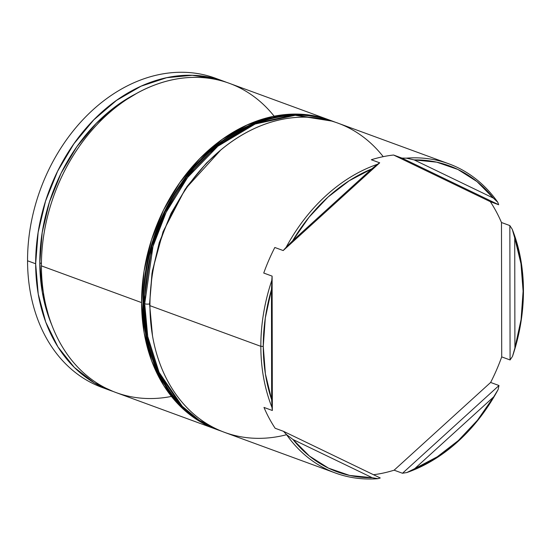 <?xml version="1.0" encoding="UTF-8"?>
<svg xmlns="http://www.w3.org/2000/svg" width="551" height="551" viewBox="0 0 551 551"><rect width="100%" height="100%" fill="white"/><g stroke="black" fill="none" stroke-linecap="round" stroke-linejoin="round"><path stroke-width="0.83" d="M217.232 429.677A164.68 126.151 -69.9 0 1 216.192 429.298A164.68 126.151 -69.9 0 1 141.579 302.602L41.408 265.871L141.579 302.602A164.68 126.151 -69.9 0 1 329.581 120.077L229.416 83.353A164.68 126.151 110.1 0 0 41.408 265.871A164.68 126.151 -69.9 0 1 128.321 98.395A164.68 126.151 -69.9 0 1 274.178 116.22M448.838 163.812A164.68 126.151 -69.9 0 1 497.78 202.258L498.683 204.738L490.314 201.673L393.572 155.024A164.68 126.151 110.1 0 0 371.333 159.749L379.701 162.821L283.193 250.553L379.701 162.821L371.656 168.95L292.643 240.78L286.176 247.247L292.643 240.78A162.944 124.822 -69.9 0 1 371.656 168.95L349.114 180.804L327.99 197.093L308.959 217.301L292.643 240.78L371.656 168.95L377.414 164.301A164.68 126.151 110.1 0 0 286.176 247.247L283.193 250.553L274.825 247.482A164.68 126.151 110.1 0 0 263.743 273.048L272.111 276.113L272.346 410.495L272.111 276.113L271.457 289.647L271.65 399.675L272.346 410.495L263.977 407.43A164.68 126.151 110.1 0 0 275.142 428.265L283.51 431.33L380.252 477.979L283.51 431.33L286.506 434.581L292.987 439.505L372.2 477.696L377.965 478.681L380.252 477.979L377.965 478.681A164.68 126.151 -69.9 0 1 335.449 473.027A164.68 126.151 -69.9 0 1 286.506 434.581A164.68 126.151 110.1 0 0 377.965 478.681L372.2 477.696A162.944 124.822 -69.9 0 1 292.987 439.505L309.38 456.028L328.465 468.136L349.63 475.437L372.2 477.696L292.987 439.505L286.506 434.581L283.51 431.33L275.142 428.265A164.68 126.151 -69.9 0 1 263.977 407.43L272.346 410.495L272.001 407.506A164.68 126.151 -69.9 0 1 260.837 346.331L263.261 346.421A162.944 124.822 -69.9 0 1 271.457 289.647L265.306 318.023L263.261 346.421L265.403 373.936L271.65 399.675L271.781 280.459A164.68 126.151 110.1 0 0 260.837 346.331A164.68 126.151 110.1 0 0 272.001 407.506L271.65 399.675A162.944 124.822 -69.9 0 1 263.261 346.421L260.837 346.331L149.948 305.674L260.837 346.331A164.68 126.151 -69.9 0 1 271.781 280.459L272.111 276.113L263.743 273.048A164.68 126.151 -69.9 0 1 274.825 247.482L283.193 250.553L286.176 247.247A164.68 126.151 -69.9 0 1 377.414 164.301L379.701 162.821L371.333 159.749A164.68 126.151 -69.9 0 1 393.572 155.024L401.941 158.089L406.321 158.158A164.68 126.151 -69.9 0 1 448.838 163.812L337.949 123.148A164.68 126.151 110.1 0 0 149.948 305.674A164.68 126.151 -69.9 0 1 237.233 137.95A164.68 126.151 -69.9 0 1 383.22 156.656M106.233 388.875A164.68 126.151 -69.9 0 1 27.55 260.788A164.68 126.151 -69.9 0 1 219.567 79.84A164.68 126.151 110.1 0 0 215.551 78.27A164.68 126.151 110.1 0 0 27.55 260.788L35.657 263.764A164.68 126.151 -69.9 0 1 223.658 81.238A164.68 126.151 -69.9 0 1 226.516 82.34L216.956 79.055L192.313 75.294L166.691 77.698L141.077 86.183L116.461 100.42L93.787 119.863L73.924 143.756L57.635 171.196L45.547 201.115L38.129 232.37L35.657 263.764L27.55 260.788A164.68 126.151 110.1 0 0 102.162 387.484L110.269 390.459A164.68 126.151 -69.9 0 1 35.657 263.764L38.233 294.082L45.761 322.163L57.938 346.923L74.309 367.414L94.242 382.855L113.175 391.472A164.68 126.151 -69.9 0 1 110.269 390.459M509.847 225.579L512.278 229.333A164.68 126.151 -69.9 0 1 523.45 290.508A164.68 126.151 110.1 0 0 512.278 229.333L514.724 237.936L514.916 347.957L521.074 319.58L523.113 291.183L520.977 263.674L514.724 237.936A162.944 124.822 -69.9 0 1 514.916 347.957L512.506 356.38A164.68 126.151 110.1 0 0 523.45 290.508A164.68 126.151 -69.9 0 1 512.506 356.38L510.081 359.955L501.713 356.89A164.68 126.151 -69.9 0 1 490.631 382.456L498.999 385.521L498.104 389.598L493.73 396.83L414.717 468.66L437.26 456.807L458.391 440.511L477.414 420.303L493.73 396.83A162.944 124.822 -69.9 0 1 414.717 468.66L406.865 472.538A164.68 126.151 110.1 0 0 498.104 389.598A164.68 126.151 -69.9 0 1 406.865 472.538L402.492 473.254L394.123 470.182A164.68 126.151 -69.9 0 1 373.495 474.721A164.68 126.151 110.1 0 0 394.123 470.182L490.631 382.456L498.999 385.521L402.492 473.254L394.123 470.182L490.631 382.456A164.68 126.151 110.1 0 0 501.713 356.89L501.479 222.508L509.847 225.579L510.081 359.955L501.713 356.89L501.479 222.508L509.847 225.579L510.081 359.955L512.506 356.38L514.916 347.957L514.724 237.936L512.278 229.333L509.847 225.579M490.314 201.673A164.68 126.151 -69.9 0 1 501.479 222.508A164.68 126.151 110.1 0 0 490.314 201.673L393.572 155.024L401.941 158.089L498.683 204.738L490.314 201.673M329.581 120.077A164.68 126.151 -69.9 0 1 330.621 120.469M136.455 93.518A159.473 122.164 110.1 0 0 39.803 262.882L41.421 263.474L39.803 262.882L42.193 232.481L49.383 202.217L61.085 173.234L76.858 146.669L96.094 123.527L118.059 104.697L136.476 93.512M493.386 198.105L477.001 181.582L457.915 169.474L436.75 162.173L414.18 159.907L493.386 198.105L497.78 202.258A164.68 126.151 110.1 0 0 406.321 158.158L414.18 159.907A162.944 124.822 -69.9 0 1 493.386 198.105L414.18 159.907L406.321 158.158L401.941 158.089L498.683 204.738L497.78 202.258L493.386 198.105M51.684 324.732L49.583 319.435L42.296 292.244L39.803 262.882A159.473 122.164 110.1 0 0 51.677 324.718M171.423 396.431A164.68 126.151 -69.9 0 1 41.408 265.871A164.68 126.151 110.1 0 0 116.027 392.567L216.192 429.298M330.683 120.49L322.879 117.893L298.229 114.133L272.607 116.536L247 125.022L222.384 139.258L199.703 158.702L179.84 182.601L163.551 210.034L151.47 239.96L144.045 271.216L141.579 302.602L144.155 332.921L151.677 361.001L163.861 385.762L180.232 406.259L200.165 421.694L217.273 429.69M286.603 434.711A164.68 126.151 -69.9 0 1 149.948 305.674A164.68 126.151 110.1 0 0 224.56 432.37L335.449 473.027M406.865 472.538L414.717 468.66L493.73 396.83L498.104 389.598L498.999 385.521L402.492 473.254L406.865 472.538M220.703 150.092L206.473 163.062L187.03 186.458L171.085 213.313L159.253 242.605L151.986 273.206L149.569 303.932L152.51 335.931L149.569 303.932A3.464 0.964 179.9 0 1 144.713 303.753L147.737 336.523L159.046 372.276L182.285 406.321L199.125 420.234L219.332 430.448A164.68 126.151 -69.9 0 1 144.713 303.753L143.666 303.374L151.931 246.056L165.093 211.935L186.555 177.064L216.819 145.829L254.107 123.644L294.186 114.918L331.668 120.848A164.68 126.151 110.1 0 0 143.666 303.374A3.464 0.964 179.9 0 1 142.964 302.781A3.464 0.964 -0.1 0 0 143.666 303.374L144.713 303.753A164.68 126.151 -69.9 0 1 332.714 121.227L295.233 115.297L255.154 124.03L217.865 146.215L187.602 177.45L166.133 212.314L152.978 246.442L144.713 303.753A3.464 0.964 -0.1 0 0 149.569 303.932L152.358 270.947L163.068 231.689L185.205 189.096L220.641 150.148M332.714 121.227A164.68 126.151 -69.9 0 1 335.318 122.226L331.668 120.848C284.826 102.844 225.311 125.435 187.154 175.108C158.323 213.003 143.591 255.561 142.964 302.788A3.464 0.964 179.9 0 1 143.673 302.203M143.666 303.374A164.68 126.151 110.1 0 0 218.286 430.069L198.085 419.848L181.245 405.935L157.999 371.891L146.69 336.138L143.666 303.374M215.551 78.27L223.658 81.238M142.964 302.788C142.502 362.317 172.883 414.132 218.286 430.069L221.97 431.378"/></g></svg>
